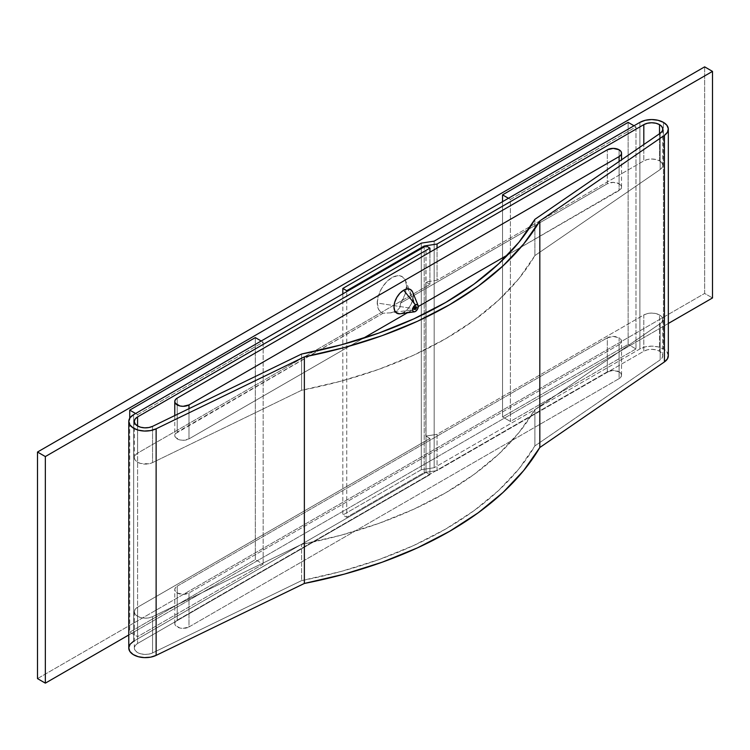 <?xml version="1.0" encoding="UTF-8"?>
<svg xmlns="http://www.w3.org/2000/svg" width="750" height="750" viewBox="0 0 750 750"><rect width="100%" height="100%" fill="white"/><g stroke="black" fill="none" stroke-linecap="round" stroke-linejoin="round"><path stroke-width="0.56" stroke-dasharray="3.75 2.81" d="M400.2 313.772A13.659 7.884 120 0 0 403.65 312.516L415.425 311.466L403.65 312.516L407.344 309.534L410.484 305.306L412.575 300.478L413.306 295.781L412.575 291.938M390.375 312.872L396.834 311.044L390.375 312.872L383.166 313.191L177.206 432.094L177.206 398.109L177.206 432.094A8.325 4.809 0 0 0 174.769 435.497A8.325 4.809 0 0 0 179.906 439.931A8.325 4.809 0 0 0 188.981 438.891L363.019 338.409L188.981 438.891L183.094 440.297L179.906 439.931L175.406 437.334L174.769 435.497L175.406 433.659L383.166 313.191L380.672 311.925L378.797 309.731L377.231 303.019L414.366 308.766L377.231 303.019L378.347 295.903L381.516 288.581L386.269 282.178L391.875 277.65L397.481 275.7L402.234 276.628L405.403 280.284L406.519 286.106L416.156 306.863L406.519 286.106L404.953 294.628L400.584 303.131A20.709 11.963 120 0 0 406.519 286.106A20.709 11.963 120 0 0 405.553 280.631A20.709 11.963 120 0 0 389.222 279.469A20.709 11.963 120 0 0 377.231 303.019A20.709 11.963 120 0 0 383.166 313.191L390.375 312.872L414.966 309.525M400.022 307.312L400.584 303.131L607.322 183.769L607.322 149.784L607.322 183.769L613.209 182.363L619.097 183.769A8.325 4.809 0 0 0 607.322 183.769L400.584 303.131L400.022 307.312L396.834 311.044L400.022 307.312M619.097 149.784L619.097 183.769L620.906 185.325L621.534 187.172L620.906 189.009L507.853 254.794L619.097 190.566A8.325 4.809 0 0 0 621.534 187.172A8.325 4.809 0 0 0 619.097 183.769L619.097 149.784M607.322 371.831L607.322 337.847A8.325 4.809 180 0 1 619.097 337.847L619.097 371.831A8.325 4.809 0 0 0 607.322 371.831L177.206 620.156L175.406 621.712L174.769 623.55L175.406 625.397L179.906 627.994L183.094 628.359L188.981 626.953L619.097 378.628L620.906 377.072L621.534 375.225L620.906 373.387L619.097 371.831L613.209 370.425L607.322 371.831L607.322 337.847L613.209 336.431L619.097 337.847L620.906 339.403L621.534 341.241L620.906 343.078L619.097 344.644L188.981 592.969L183.094 594.375L177.206 592.969L175.406 591.403L174.769 589.566L175.406 587.728L177.206 586.172L607.322 337.847L177.206 586.172L177.206 620.156A8.325 4.809 0 0 0 174.769 623.55A8.325 4.809 0 0 0 179.906 627.994A8.325 4.809 0 0 0 188.981 626.953L188.981 592.969L619.097 344.644L619.097 378.628L188.981 626.953L188.981 592.969A8.325 4.809 180 0 1 179.906 594.009A8.325 4.809 180 0 1 174.769 589.566A8.325 4.809 180 0 1 177.206 586.172L177.206 620.156L607.322 371.831M639.9 348.947L639.9 122.372L639.9 348.947L434.175 467.719L639.9 348.947A16.65 9.609 0 0 1 663.441 348.947L663.441 122.372L663.441 348.947L658.041 346.866L651.675 346.134L645.3 346.866L639.9 348.947M659.522 160.884L659.522 133.734L659.522 160.884L655.922 159.497L651.675 159.009L647.428 159.497L643.819 160.884L437.044 280.266L425.841 282L429.938 284.372L137.569 453.169L135.216 455.184L134.325 457.556L135.037 459.956L137.241 462.028L140.625 463.481L148.884 463.791L152.559 462.6L301.594 390.281L341.241 381.094L378.788 369.328L413.738 355.153L445.641 338.747L474.056 320.334L498.609 300.15L518.991 278.466L534.9 255.581L660.169 169.537A11.1 6.412 0 0 0 662.775 165.422A11.1 6.412 0 0 0 659.522 160.884A11.1 6.412 0 0 0 643.819 160.884L643.819 144.516L643.819 160.884L437.044 280.266L437.044 248.091L437.044 280.266L425.841 282L426.019 245.85L426.019 436.172L429.938 438.441L137.569 607.238L135.216 609.253L134.325 611.634L135.037 614.034L137.241 616.106L140.625 617.55L144.703 618.169L148.884 617.859L152.559 616.678L301.594 544.359L341.241 535.163L378.788 523.406L413.738 509.222L445.641 492.816L474.056 474.403L498.609 454.219L518.991 432.544L534.9 409.65L660.169 323.616L660.169 359.869A11.1 6.412 0 0 0 662.775 355.744A11.1 6.412 0 0 0 659.522 351.216L659.522 314.962A11.1 6.412 180 0 1 662.775 319.491A11.1 6.412 180 0 1 660.169 323.616L662.184 321.553L662.766 319.209L661.828 316.913L659.522 314.962L655.922 313.566L651.675 313.078L647.428 313.566L643.819 314.962L437.044 434.344L425.841 436.078L429.938 438.441L137.569 607.238L137.569 643.491A11.1 6.412 0 0 0 134.325 648.028A11.1 6.412 0 0 0 140.738 653.831A11.1 6.412 0 0 0 152.559 652.931L152.559 616.678L301.594 544.359L301.594 580.603A370.659 213.994 0 0 0 534.9 445.903L534.9 409.65L660.169 323.616L660.169 359.869L534.9 445.903L534.9 409.65A370.659 213.994 180 0 1 301.594 544.359L301.594 580.603L152.559 652.931L152.559 616.678A11.1 6.412 180 0 1 140.738 617.578A11.1 6.412 180 0 1 134.325 611.775A11.1 6.412 180 0 1 137.569 607.238L137.569 643.491L429.938 474.694L429.938 438.441L429.938 474.694L426.019 472.425L426.019 282.103L429.938 284.372L429.938 252.197L429.938 284.372L137.569 453.169A11.1 6.412 0 0 0 134.325 457.697A11.1 6.412 0 0 0 140.738 463.509A11.1 6.412 0 0 0 152.559 462.6L152.559 426.356L152.559 462.6L301.594 390.281A370.659 213.994 0 0 0 534.9 255.581L534.9 219.328L534.9 255.581L660.169 169.537L662.184 167.484L662.766 165.141L661.828 162.834L659.522 160.884M660.169 133.284L660.169 169.537L660.169 133.284M418.284 306.506L407.391 312.797L418.284 306.506M643.819 351.216L643.819 314.962L437.044 434.344L437.044 470.587L643.819 351.216L643.819 314.962A11.1 6.412 180 0 1 659.522 314.962L659.522 351.216A11.1 6.412 0 0 0 643.819 351.216L647.428 349.819L651.675 349.331L655.922 349.819L659.522 351.216L661.828 353.166L662.766 355.463L662.184 357.806L660.169 359.869L534.9 445.903L518.991 468.797L498.609 490.472L474.056 510.656L445.641 529.069L413.738 545.475L378.788 559.659L341.241 571.416L301.594 580.603L152.559 652.931L148.884 654.113L144.703 654.422L140.625 653.803L137.241 652.359L135.037 650.288L134.325 647.888L135.216 645.506L137.569 643.491L429.938 474.694L426.019 472.425L425.841 282L425.841 436.078L437.044 434.344L437.044 470.587L643.819 351.216M421.312 469.706L421.312 243.131L421.312 469.706L434.175 467.719L434.175 241.144L434.175 467.719L421.312 469.706L342.816 515.025L421.312 469.706M342.816 293.888L342.816 515.025L346.744 517.294L346.744 291.619L346.744 517.294L424.181 472.584L424.181 246.909L424.181 472.584L437.044 470.587L424.181 472.584L346.744 517.294L342.816 515.025L342.816 293.888M301.594 354.028L301.594 390.281L301.594 354.028M137.569 425.981L137.569 453.169L137.569 425.981M133.65 641.222L133.65 414.647L133.65 641.222L426.019 472.425L133.65 641.222A16.65 9.609 0 0 0 128.775 648.028M263.166 564.188L137.587 636.684L137.587 414.647L263.166 342.141L263.166 564.188L263.166 342.141L261.206 341.006L263.166 342.141L137.587 414.647L137.587 636.684L129.731 632.156L129.731 418.219L129.731 632.156L137.587 636.684L263.166 564.188L255.319 559.65L263.166 564.188M668.325 355.744A16.65 9.609 0 0 0 663.441 348.947L666.909 351.872L668.325 355.688M635.972 348.947L510.394 421.453L510.394 199.406L635.972 126.9L635.972 348.947L635.972 126.9L634.012 125.766L635.972 126.9L510.394 199.406L510.394 421.453L502.547 416.916L502.547 201.666L502.547 416.916L510.394 421.453L635.972 348.947L628.125 344.419L635.972 348.947M619.097 378.628A8.325 4.809 0 0 0 621.534 375.225A8.325 4.809 0 0 0 619.097 371.831L619.097 337.847A8.325 4.809 180 0 1 621.534 341.241A8.325 4.809 180 0 1 619.097 344.644L619.097 378.628M619.097 161.494L619.097 190.566L619.097 161.494M188.981 438.891L188.981 408.675L188.981 438.891M399.947 313.8L403.65 312.516A13.659 7.884 120 0 0 412.678 292.172M628.125 122.372L628.125 344.419L502.547 416.916L628.125 344.419L628.125 122.372M508.434 198.272L510.394 199.406L508.434 198.272M255.319 337.603L255.319 559.65L129.731 632.156L255.319 559.65L255.319 337.603M135.619 413.512L137.587 414.647L135.619 413.512M704.653 66.853L704.653 293.438L712.5 297.966L704.653 293.438L704.653 66.853M37.5 678.609L704.653 293.438L37.5 678.609M668.325 323.475L128.775 634.978L668.325 323.475M662.775 129.169L662.775 165.422M662.775 319.491L662.775 355.744M134.325 611.775L134.325 648.028M134.325 457.697L134.325 421.444M174.769 623.55L174.769 589.566M621.534 375.225L621.534 341.241M621.534 187.172L621.534 159.825M174.769 415.575L174.769 435.497M416.372 307.087L405.553 280.631"/><path stroke-width="1.12" d="M412.575 291.938L410.484 289.528L407.344 288.919L403.65 290.203A13.659 7.884 120 0 0 394.144 304.828A13.659 7.884 120 0 0 400.2 313.772L414.403 311.841A4.05 2.334 -60 0 1 412.603 309.188A4.05 2.334 -60 0 1 415.425 304.856L403.65 290.203L399.947 293.194L396.816 297.422L394.725 302.25L393.984 306.938L394.725 310.781L396.816 313.191L399.947 313.8M418.097 305.438L412.678 292.172A13.659 7.884 120 0 0 403.65 290.203L415.425 304.856A4.05 2.334 -60 0 1 418.097 305.438A4.05 2.334 -60 0 1 415.425 311.466A4.05 2.334 -60 0 1 414.403 311.841M416.475 307.556A1.491 0.863 -60 0 1 415.05 309.506A1.491 0.863 -60 0 1 414.366 308.766A1.491 0.863 -60 0 1 415.228 307.078A1.491 0.863 -60 0 1 416.4 307.162A1.491 0.863 -60 0 1 416.475 307.556L416.156 306.863L416.166 308.588L414.675 309.45L414.675 307.734L416.166 306.872L416.475 307.556M607.322 149.784A8.325 4.809 180 0 1 619.097 149.784A8.325 4.809 180 0 1 621.534 153.178A8.325 4.809 180 0 1 619.097 156.581L619.097 161.494L619.097 156.581L620.906 155.025L621.534 153.178L620.906 151.341L619.097 149.784L613.209 148.378L607.322 149.784L177.206 398.109L175.406 399.666L174.769 401.503A8.325 4.809 180 0 1 177.206 398.109L607.322 149.784M128.775 421.444L128.775 648.028A16.65 9.609 0 0 0 138.394 656.737A16.65 9.609 0 0 0 156.131 655.378L156.131 428.803L304.359 356.869L344.316 347.55L382.153 335.644L417.394 321.319L449.559 304.762L478.238 286.191L503.053 265.847L523.669 243.994L539.822 220.931L664.416 135.347L667.434 132.263L668.306 128.747L666.909 125.297L663.441 122.372L658.041 120.281L651.675 119.55L645.3 120.281L639.9 122.372A16.65 9.609 180 0 1 663.441 122.372A16.65 9.609 180 0 1 668.325 129.169A16.65 9.609 180 0 1 664.416 135.347L664.416 361.931L539.822 447.506L539.822 220.931A376.209 217.2 180 0 1 304.359 356.869L304.359 583.453L156.131 655.378L156.131 428.803A16.65 9.609 180 0 1 138.394 430.162A16.65 9.609 180 0 1 128.775 421.444A16.65 9.609 180 0 1 133.65 414.647L130.106 417.675L128.775 421.238L129.844 424.838L133.153 427.941L138.225 430.116L144.347 431.034L150.609 430.575L156.131 428.803L304.359 356.869L304.359 583.453A376.209 217.2 0 0 0 539.822 447.506L539.822 220.931L664.416 135.347L664.416 361.931A16.65 9.609 0 0 0 668.325 355.744L668.325 129.169M659.522 124.631A11.1 6.412 180 0 1 662.775 129.169A11.1 6.412 180 0 1 660.169 133.284L534.9 219.328L660.169 133.284L662.184 131.231L662.766 128.887L661.828 126.581L659.522 124.631L659.522 133.734L659.522 124.631A11.1 6.412 180 0 0 643.819 124.631L437.044 244.012L424.181 246.009L346.744 290.709L342.816 288.45L342.816 293.888L342.816 288.45L346.744 290.709L346.744 291.619L346.744 290.709L424.181 246.009L424.181 246.909L424.181 246.009L437.044 244.012L437.044 248.091L437.044 244.012L643.819 124.631L647.428 123.244L651.675 122.756L655.922 123.244L659.522 124.631M507.853 254.794L418.284 306.506L417.45 304.65L415.425 304.856L412.772 308.419L412.772 310.95L414.328 311.85L415.425 311.466L417.45 309.328L418.284 306.506L507.853 254.794M407.391 312.797L363.019 338.409L407.391 312.797M421.312 243.131L342.816 288.45L421.312 243.131L434.175 241.144L421.312 243.131M643.819 144.516L643.819 124.631L643.819 144.516M534.9 219.328A370.659 213.994 180 0 1 301.594 354.028L152.559 426.356L301.594 354.028L341.241 344.841L378.788 333.075L413.738 318.9L445.641 302.494L474.056 284.081L498.609 263.897L518.991 242.222L534.9 219.328M137.569 416.916L137.569 425.981L137.569 416.916L429.938 248.119L137.569 416.916A11.1 6.412 180 0 0 134.325 421.444A11.1 6.412 180 0 0 140.738 427.256A11.1 6.412 180 0 0 152.559 426.356L148.884 427.538L144.703 427.838L140.625 427.228L137.241 425.775L135.037 423.703L134.325 421.303L135.216 418.931L137.569 416.916M429.938 252.197L429.938 248.119L429.938 252.197M426.019 245.85L429.938 248.119L426.019 245.85L133.65 414.647L426.019 245.85M639.9 122.372L434.175 241.144L639.9 122.372M133.65 641.222L130.106 644.25L128.775 647.812L129.844 651.413L133.153 654.525L138.225 656.691L144.347 657.619L150.609 657.159L156.131 655.378L304.359 583.453L344.316 574.125L382.153 562.219L417.394 547.894L449.559 531.337L478.238 512.766L503.053 492.422L523.669 470.569L539.822 447.506L664.416 361.931L667.434 358.837L668.306 355.331M188.981 404.906A8.325 4.809 180 0 1 179.906 405.947A8.325 4.809 180 0 1 174.769 401.503L175.406 403.35L179.906 405.947L183.094 406.312L188.981 404.906L619.097 156.581L188.981 404.906L188.981 408.675L188.981 404.906M634.012 125.766L628.125 122.372L502.547 194.869L508.434 198.272L502.547 194.869L502.547 201.666L502.547 194.869L628.125 122.372L634.012 125.766M261.206 341.006L255.319 337.603L129.731 410.109L135.619 413.512L129.731 410.109L129.731 418.219L129.731 410.109L255.319 337.603L261.206 341.006M712.5 297.966L712.5 71.391L704.653 66.853L37.5 452.034L37.5 678.609L37.5 452.034L45.347 456.562L45.347 683.147L37.5 678.609L45.347 683.147L45.347 456.562L712.5 71.391L712.5 297.966L668.325 323.475L712.5 297.966M128.775 634.978L45.347 683.147L128.775 634.978M712.5 71.391L704.653 66.853L37.5 452.034L45.347 456.562L712.5 71.391M621.534 159.825L621.534 153.178M174.769 401.503L174.769 415.575"/></g></svg>
